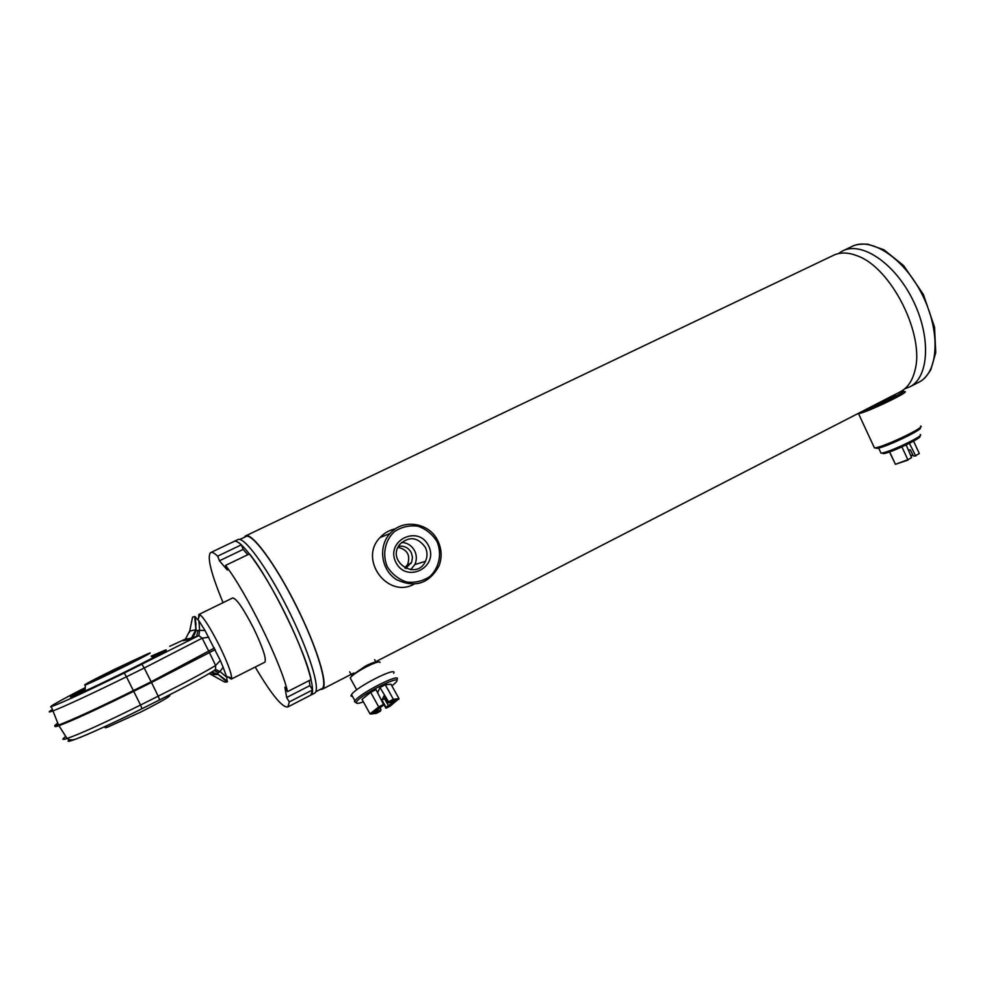 <?xml version="1.0" encoding="UTF-8"?>
<svg xmlns="http://www.w3.org/2000/svg" width="985" height="985" viewBox="0 0 985 985"><rect width="100%" height="100%" fill="white"/><g stroke="black" fill="none" stroke-linecap="round" stroke-linejoin="round"><path stroke-width="1.48" d="M245.831 535.803L832.842 255.62C839.712 252.098 847.826 252.16 857.159 255.792C891.216 267.452 925.223 335.171 914.868 370.705C912.369 380.702 907.764 387.598 901.029 391.39L899.761 392.042M244.243 537.354L245.363 536.025C251.335 531.531 274.84 563.001 295.857 604.95C316.961 646.85 328.793 685.769 322.304 689.217L320.113 689.525M405.845 568.468L411.755 561.918L412.469 557.264L411.299 552.671C408.418 547.648 404.145 545.518 398.482 546.306M876.847 403.838L890.021 397.053M397.965 547.315C407.359 549.519 410.585 555.22 407.642 564.442L404.823 567.951M239.823 539.46L245.671 536.677C251.483 531.346 276.97 566.178 298.086 609.727C317.786 649.669 328.325 685.708 321.972 688.577L321.529 688.798M234.245 541.331L237.656 539.706C243.43 535.298 266.8 566.904 287.842 608.915C308.97 650.888 321.012 689.771 314.707 693.12L314.277 693.341M210.888 552.486L233.79 541.553C239.466 537.182 262.761 568.862 283.828 610.909C304.968 652.907 317.108 691.778 310.891 695.078L314.707 693.12M401.572 542.39C407.494 542.784 411.89 545.665 414.759 551.021C416.827 555.565 416.852 560.071 414.82 564.565L410.671 569.749M425.385 547.438C427.515 552.092 427.539 556.722 425.471 561.327C416.593 581.187 386.182 561.561 399.614 544.533C409.083 535.902 417.677 536.874 425.385 547.438M428.61 545.899C439.273 567.262 406.226 583.896 395.785 562.213C385.123 540.617 418.403 524.303 428.61 545.899M437.081 541.701C442.056 553.853 439.298 567.52 430.026 576.397C422.91 581.15 415.067 583.021 406.51 582.012C398.309 579.168 391.87 573.996 387.179 566.486C382.143 554.21 385.012 540.408 394.419 531.58C401.609 526.901 409.452 525.104 417.972 526.187C426.099 529.08 432.464 534.252 437.081 541.701M438.005 541.184C441.711 549.174 442.105 557.288 439.187 565.501C429.448 583.6 415.202 588.304 396.462 579.611C381.146 570.007 377.883 546.626 389.998 533.525C402.927 518.196 429.743 522.629 438.005 541.184M413.872 584.277C387.302 598.843 358.466 559.209 380.05 537.551C384.261 532.971 389.395 530.065 395.428 528.834M891.019 397.817L870.974 406.99M870.124 407.298C879.223 404.096 897.63 394.911 895.39 394.69L894.491 394.763M875.136 447.892L877.253 448.397C887.054 446.845 925.691 428.167 919.928 427.761M873.892 446.722L874.471 447.966L875.64 447.793C885.934 446.156 926.676 426.456 920.581 426.074M857.701 413.688L858.526 413.651C866.394 412.85 914.228 389.74 903.934 391.722M863.488 410.708C878.805 405.598 912.492 388.336 901.423 391.291L889.196 397.484M838.407 253.601L842.138 251.175C860.976 240.783 894.171 262.49 912.541 299.391C931.17 336.156 929.249 376.726 910.189 386.674L904.686 388.853M198.638 617.903L198.81 614.505L199.844 614.628C204.104 618.014 210.704 628.541 219.643 646.222C227.363 662.203 231.376 672.792 231.66 677.988L231.266 679.108L227.954 676.88M195.867 622.791L195.941 624.552M189.403 632.518L192.555 617.152L194.71 616.499L198.908 620.772L205.028 630.548L199.659 630.326L198.908 620.772M159.656 699.867C184.047 687.592 202.073 677.914 213.745 670.822L215.58 669.492L219.987 671.499L223.127 667.214L226.784 677.261L219.987 671.499L217.328 673.715L227.055 682.014L224.543 681.965L210.199 674.072M226.784 677.261L227.055 682.014M72.89 696.272L85.116 689.5M151.936 656.786L164.643 651.344L165.024 650.186C170.257 648.586 160.136 654.237 134.686 667.116C110.911 679.059 82.481 692.492 73.567 696.013C66.931 698.537 70.785 696.026 85.129 688.478M214.164 670.6C202.417 677.742 184.244 687.505 159.644 699.879L158.191 696.186L140.523 705.026L142.025 708.695L159.644 699.879L142.025 708.695C101.603 729.146 59.876 746.778 69.553 739.723M151.111 656.182L165.024 650.186M209.165 673.58L211.049 674.577L218.017 674.503L210.839 672.607M215.58 669.492L215.629 665.491L208.906 651.504L202.147 638.182L198.847 635.596L124.258 673.014C106.774 681.645 73.937 697.429 57.512 704.263C41.333 710.936 62.375 699.215 85.153 687.69C58.669 701.332 47.415 707.722 51.38 706.861L52.956 710.924C66.241 705.679 90.743 694.302 126.474 676.781L124.258 673.014M214.139 670.625L218.473 672.509M215.21 649.595L151.505 682.482L158.191 696.186C184.183 683.134 203.329 672.903 215.629 665.491L220.295 660.455L205.028 630.548M223.127 667.214L220.295 660.455M197.923 630.88L196.68 636.261L189.231 639.499L191.484 638.046L195.88 629.661L196.052 630.56L199.659 630.326L198.847 635.596M185.34 639.265L183.136 640.669L185.328 639.265L189.588 631.139L195.88 629.661L194.71 616.499M208.82 637.209L202.147 638.182L144.216 668.027L151.148 681.768L133.431 690.559C100.987 706.688 68.297 721.697 58.534 725.009C53.682 726.659 53.449 726.056 57.819 723.187M214.422 648.007L151.148 681.768L151.505 682.482L133.788 691.285C97.823 709.015 72.939 720.466 59.137 725.625C54.064 727.373 53.719 726.807 58.103 723.913M152.909 657.537L155.002 656.687M83.319 691.79L85.141 690.744M165.308 651.873L152.49 657.204M106.134 726.487C104.311 727.853 104.73 728.1 107.414 727.226L140.83 712.032C163.362 700.52 172.769 694.942 169.026 695.299M114.445 669.369L147.59 653.892C164.273 647.022 96.801 680.746 85.35 684.969C81.817 685.917 91.519 680.721 114.445 669.369M264.719 662.265L264.879 662.179C266.566 658.953 262.958 647.945 254.044 629.156C243.566 608.693 236.425 598.301 232.645 597.981M223.066 602.66C211.147 573.836 206.961 557.178 210.482 552.683C211.886 551.785 214.274 552.942 217.648 556.168L241.374 544.816L243.135 549.421L219.446 560.785L227.35 570.069L225.54 565.415C246.275 592.059 280.996 662.794 287.558 691.63L311.137 679.576C305.239 650.543 270.752 580.116 249.513 553.89L225.54 565.415M243.135 549.421L247.838 554.69M287.558 691.63L284.911 687.198L286.66 697.503L289.282 701.911L287.928 706.898C282.535 708.055 271.626 694.77 255.201 667.054M309.204 680.561L309.906 685.585L286.66 697.503M309.906 685.585L312.553 689.956L289.282 701.911M312.553 689.956L310.891 695.078L287.928 706.898M233.79 541.553C235.353 540.58 237.877 541.676 241.374 544.816M217.648 556.168L219.446 560.785M352.642 696.641L350.906 695.927L351.51 694.573C356.582 686.693 398.211 665.761 393.668 673.297M356.299 702.822L354.44 701.652L354.945 700.827C360.067 693.046 401.695 672.029 397.103 679.478M363.391 701.825C358.208 703.746 355.881 703.881 356.398 702.243C358.897 695.164 406.817 671.487 395.33 682.937L391.919 685.905M370.68 692.344L378.733 706.934L369.991 713.842L362.012 699.338L370.68 692.344L375.999 689.586L383.534 704.423L379.25 707.415L378.733 706.934L383.534 704.423M377.612 692.763L379.988 687.505L385.283 684.747L390.996 684.243L398.987 698.636L390.269 706.036L386.366 708.092L383.473 704.583M380.001 707.661L381.01 709.668L380.382 711.232L376.455 713.288L370.852 714.039L379.25 707.415M385.283 684.747L393.347 699.276L398.987 698.636M379.988 687.505L388.558 701.788L393.347 699.276L393.261 700.064L398.679 699.436M385.517 707.981L385.96 707.07L381.909 700.187L383.941 695.903L388.09 702.736L388.558 701.788L393.261 700.064M380.038 662.511C380.37 659.224 358.035 670.096 351.596 676.399L350.18 677.951L351.029 679.49M377.674 709.508L378.449 711.01L381.01 709.668M375.236 711.429L378.449 711.01L378.363 711.786L374.054 712.352L383.227 705.322M369.991 713.842L370.852 714.039M388.09 702.736L389.297 702.145M381.909 700.187L385.332 698.193M386.366 708.092L385.96 707.07L388.521 705.728L384.569 698.796M376.959 662.339C375.925 661.514 372.121 662.733 365.583 666.008L351.719 675.525L349.675 671.807M378.363 711.786L380.702 710.554M388.952 702.834L395.514 701.098L386.699 707.415M389.026 706.196L388.521 705.728L394.209 701.258M880.516 452.078L881.021 453.174L882.067 453.038C890.933 451.696 925.309 435.075 920.224 434.582M881.895 453.063L883.668 453.642C892.028 452.386 924.336 436.761 919.584 436.281M906.163 444.912L911.605 457.68L907.838 459.687L911.605 457.68M901.903 446.894L907.838 459.687L895.427 464.317L908.01 460.081M889.652 451.881L895.427 464.317L889.504 451.93M913.551 441.132L919.325 453.592L915.558 455.587L919.325 453.592M909.401 443.324L915.558 455.587L913.526 456.08L915.915 455.895M908.429 450.231L910.226 449.788L913.526 456.08M913.033 455.156L910.879 455.969M910.706 455.562L912.836 454.774M245.142 536.936C250.375 530.459 274.84 562.878 296.485 606.428C318.217 649.915 329.298 688.811 320.999 689.081M843.517 250.522L851.545 246.693C870.555 236.215 903.873 257.787 922.206 294.601C940.786 331.292 938.68 371.874 919.448 381.909L918.155 382.586M141.963 664.296L144.216 668.027L126.474 676.781L140.523 705.026C105.235 722.51 80.745 733.677 67.042 738.504C61.993 740.117 61.587 739.439 65.798 736.484M183.136 640.669L189.231 639.499M169.703 646.32L185.746 638.92M52.242 709.606C48.043 712.217 48.277 712.66 52.956 710.924L58.534 725.009L67.042 738.504C69.578 740.511 73.296 740.388 78.221 738.134C81.853 737.1 112.77 723.482 142.025 708.695M114.802 669.357C137.937 657.98 153.894 651.159 138.306 659.371C123.297 667.325 89.623 683.405 88.884 682.974L114.802 669.357M93.883 681.004L140.166 658.374M322.304 689.217L353.787 673.001M374.706 662.24L880.196 402.114M315.766 691.765L321.972 688.577M411.114 563.371L407.642 564.442M425.471 561.327L414.82 564.565M389.998 533.525L380.05 537.551M894.749 395.564L895.39 394.69M877.253 448.397L875.64 447.793M874.471 447.966L858.526 413.651M910.189 386.674L919.448 381.909C923.019 380.284 926.811 376.196 930.85 369.634L935.75 352.593L934.543 327.18L923.376 294.441L903.59 265.544L883.89 249.747L867.92 244.218C860.397 243.812 854.943 244.637 851.545 246.693M231.266 679.108L264.879 662.179M198.958 614.431L232.805 597.907M226.525 676.449L231.66 677.988M198.047 619.553L199.844 614.628M227.535 681.386L217.328 673.715L211.455 672.238M185.278 639.302L191.484 638.046C192.518 638.354 194.033 635.867 196.052 630.56L195.35 616.659M85.129 690.202L77.199 694.499M85.35 684.969L85.141 690.965M105.715 726.228L107.414 727.226M143.01 656.798L105.173 675.796M352.273 695.964L350.906 695.927M351.51 694.573L354.945 700.827M356.398 702.243L354.44 701.652M350.18 677.951L356.718 689.832M352.925 674.208L351.596 676.399M374.632 659.667L375.95 662.043M878.657 448.077L881.021 453.174M883.668 453.642L882.067 453.038"/></g></svg>
